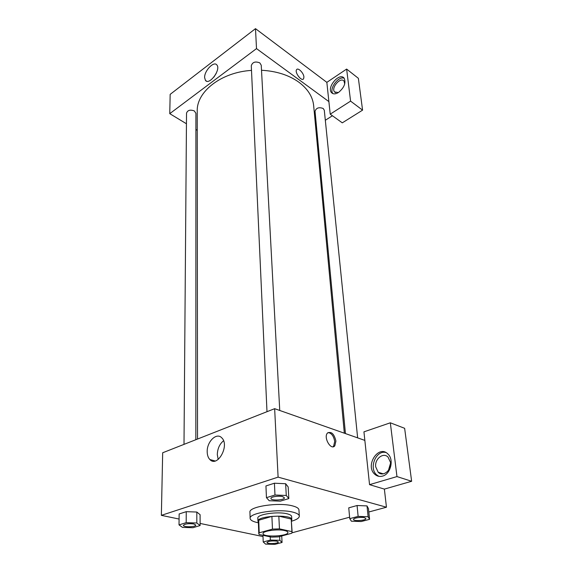 <?xml version="1.0" encoding="UTF-8"?>
<svg xmlns="http://www.w3.org/2000/svg" width="573" height="573" viewBox="0 0 573 573"><rect width="100%" height="100%" fill="white"/><g stroke="black" fill="none" stroke-linecap="round" stroke-linejoin="round"><path stroke-width="0.86" d="M284.58 530.555C286.701 531.042 287.804 531.665 287.882 532.432C288.62 536.314 262.692 537.538 263.064 533.606C262.391 530.985 277.54 528.815 284.58 530.555M272.476 529.115L259.204 532.818L258.803 533.771L259.118 534.509L271.616 537.137L278.371 536.88L291.6 533.305L292.137 532.195L291.922 531.608L279.459 528.858L272.476 529.115L271.896 516.402L258.738 520.241L259.204 532.818M291.922 531.608L291.206 519.059L278.829 516.151L279.459 528.858M291.206 519.059L292.137 532.195M258.803 533.771L258.337 521.229L258.738 520.241M271.896 516.402L278.829 516.151M291.471 520.599L291.815 519.647C292.445 514.038 256.783 515.721 257.943 521.244L258.373 522.161M257.943 521.244L257.829 518.142C256.89 514.346 277.59 511.252 287.173 513.823C290.038 514.533 291.528 515.442 291.636 516.545L291.815 519.647M258.394 522.784C253.116 521.752 250.358 520.298 250.136 518.407C248.725 512.899 279.022 508.366 292.932 512.155C297.029 513.193 299.156 514.504 299.321 516.087C299.271 517.992 296.671 519.704 291.507 521.222M250.136 518.407L249.935 512.226C248.524 506.604 278.707 502.012 292.567 505.902C296.649 506.955 298.777 508.294 298.941 509.92L299.321 516.087M367.014 505.902L368.46 508.595L366.999 505.909L357.072 505.522L348.749 507.843L349.745 518.644L351.392 521.208L361.226 521.537L369.578 519.331L368.124 516.739L358.125 516.388L349.745 518.644M288.835 498.574L288.176 486.928L285.648 483.719L274.417 483.218L265.944 485.947L266.445 497.672L269.217 500.73L280.312 501.16L288.835 498.574L286.278 495.48L274.983 495.015L266.445 497.672M291.986 532.811L349.616 517.197M368.819 511.997L386.453 507.212L278.098 477.13L161.364 515.349L179.084 519.045M200.113 523.436L263.007 536.564M200.113 525.534L200.092 514.683L196.826 512.04L186.254 511.668L179.141 513.967L179.027 524.889L182.501 527.404L192.951 527.712L200.113 525.534L196.818 522.999L186.189 522.662L179.027 524.889M364.851 440.401L369.549 484.658L396.967 476.578L390.328 422.802L363.941 431.841L364.851 440.401L274.646 408.678L162.675 452.77L161.364 515.349M207.197 451.796C206.796 441.654 216.651 432.071 221.744 437.822C229.959 445.25 217.482 468.005 209.861 459.525C208.149 457.734 207.261 455.155 207.197 451.796M274.646 408.678L278.098 477.13M223.556 440.759C219.581 444.054 217.504 448.68 217.31 454.661L218.184 459.453M335.914 441.045L334.818 445.815C331.022 450.815 323.251 437.471 327.427 433.095C331.323 431.147 334.152 433.797 335.914 441.045M369.549 484.658L384.376 489.106L386.453 507.212M332.985 446.775L333.608 446.224L334.711 441.461C333.73 436.032 331.509 433.066 328.028 432.551M382.571 476.091C379.605 476.894 376.991 476.27 374.728 474.222C364.772 465.548 378.574 444.261 387.907 453.988C394.224 459.467 390.736 474.115 382.571 476.091M385.801 452.491C376.11 449.869 368.604 468.019 376.597 474.816L378.832 476.328M375.709 466.88C374.513 458.994 383.244 451.997 388.05 457.104L390.471 462.325C391.753 470.261 382.943 477.302 378.187 472.245L375.709 466.88M388.458 470.326L390.542 463.17M384.376 489.106L411.636 481.277L404.638 428.31L390.328 422.802M396.967 476.578L411.636 481.277M261.51 70.257C276.437 71.102 288.892 75.077 298.877 82.204C307.83 88.951 312.758 96.78 313.66 105.683L344.33 433.188M197.52 439.047L197.234 111.176C196.446 91.866 220.977 72.234 251.497 70.4M279.746 410.476L261.245 65.243L259.834 62.901C255.357 61.132 252.507 62.077 251.289 65.745L266.989 411.693M345.44 433.582L315.035 111.284C316.203 107.882 318.925 106.943 323.201 108.483L324.297 110.224L357.645 437.872M184.005 444.369L186.526 113.132C187.672 110.152 190.279 109.429 194.347 110.947L195.902 113.318L195.837 439.713M332.419 115.746L325.321 120.273M316.425 125.953L315.608 126.468M328.888 101.607L330.22 114.17L350.583 101.127L346.629 69.075L326.846 82.354L328.888 101.607L256.503 48.612L169.758 113.662L186.447 123.768M195.894 129.491L197.255 130.307M350.583 101.127L362.58 110.145L358.369 78.315L346.629 69.075M362.58 110.145L342.289 122.844L330.22 114.17M338.349 92.561L334.568 91.938C330.757 87.941 340.613 76.524 343.993 81.08L344.738 83.902M344.223 78.286C338.55 75.557 328.737 88.944 332.92 93.628M338.557 92.425C335.513 94.273 333.164 94.344 331.516 92.64C326.438 87.311 339.581 72.048 344.101 78.121C346.164 82.777 344.316 87.547 338.557 92.425M326.846 82.354L255.494 28.65L170.167 94.359L169.758 113.662M204.618 77.599C204.246 70.808 213.93 60.731 216.866 64.957C221.214 69.562 209.195 85.735 205.449 80.399L204.618 77.599M255.494 28.65L256.503 48.612M216.2 73.43L213.836 77.162M303.919 77.04L303.575 78.816C301.67 81.896 294.35 72.277 296.613 69.641C298.06 67.249 303.74 73.036 303.919 77.04C303.74 73.036 298.06 67.249 296.613 69.641C294.35 72.277 301.67 81.896 303.575 78.816L303.919 77.04M270.929 498.46L270.929 498.438C270.556 496.798 278.786 495.502 282.625 496.605L284.43 497.794C284.867 500.222 270.735 500.909 270.929 498.46C270.563 496.827 278.786 495.523 282.625 496.633L284.43 497.808M288.176 486.928L285.633 483.719L286.278 495.48M265.944 485.947L274.417 483.218L274.983 495.015M183.389 525.362L183.389 525.334C184.886 523.801 188.338 523.328 193.76 523.937L195.816 525.083C196.102 527.117 183.095 527.404 183.389 525.362C184.886 523.822 188.338 523.357 193.76 523.966L195.816 525.09M200.092 514.683L196.818 512.04L196.818 522.999M179.141 513.967L186.254 511.668L186.189 522.662M353.541 519.453L353.541 519.425C353.118 518.013 361.241 516.731 364.543 517.698L365.853 518.558C366.333 520.535 353.448 521.466 353.541 519.453C353.118 518.042 361.241 516.76 364.55 517.72L365.853 518.558M368.46 508.595L369.578 519.331M366.999 505.909L368.124 516.739M348.749 507.843L357.072 505.522L358.125 516.388M265.586 544.114L274.933 544.35L282.059 542.466L279.846 540.303L270.363 540.053L263.222 541.972L265.586 544.114M266.997 542.473L266.997 542.495C268.508 541.098 271.774 540.647 276.802 541.141L278.342 541.972C278.679 543.677 266.81 544.228 266.997 542.495L266.997 542.473C268.501 541.07 271.774 540.618 276.802 541.12L278.342 541.972M281.723 535.977L282.059 542.466M279.66 536.536L279.846 540.303M270.22 536.837L270.363 540.053M262.957 535.318L263.222 541.972M209.861 459.525L215.133 460.979M334.818 445.815L333.608 446.224M374.728 474.222L376.597 474.816M383.215 473.842L378.187 472.245M335.499 92.64L334.568 91.938M331.516 92.64L332.763 93.564M205.449 80.399L206.645 81.194"/></g></svg>
